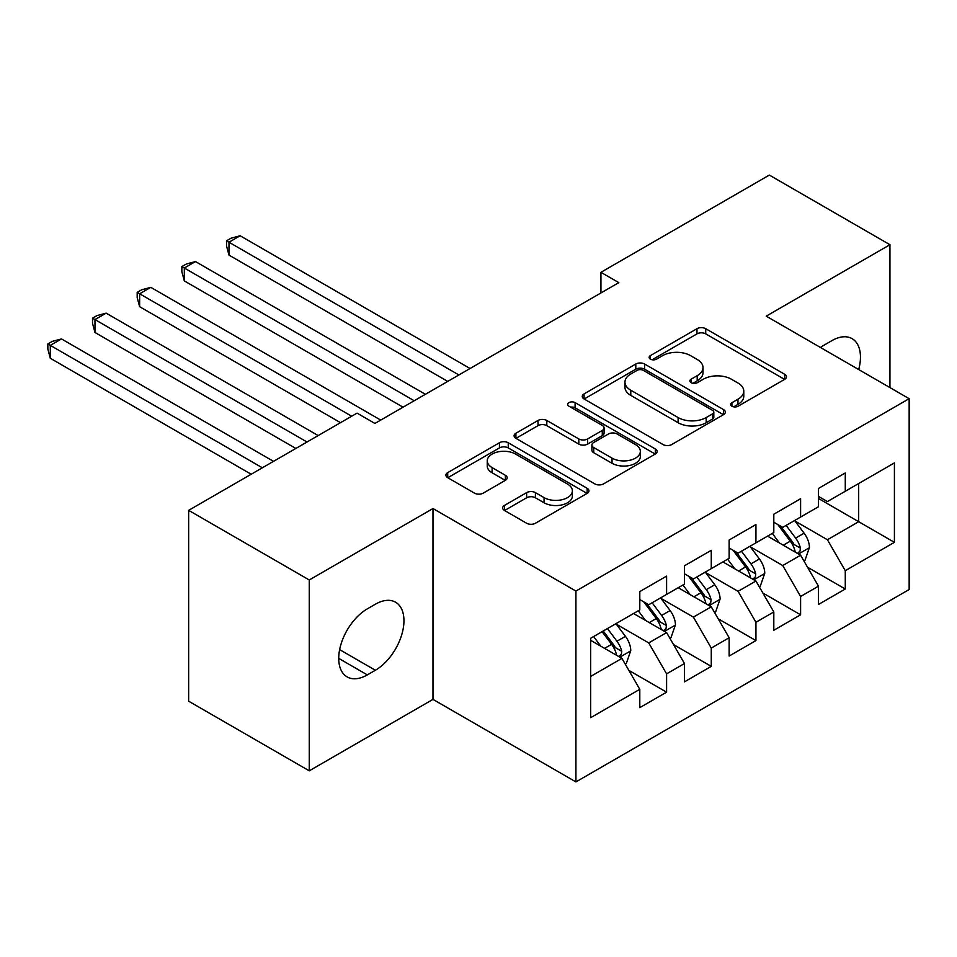 <?xml version="1.0" encoding="UTF-8"?>
<svg xmlns="http://www.w3.org/2000/svg" width="957" height="957" viewBox="0 0 957 957"><rect width="100%" height="100%" fill="white"/><g stroke="black" fill="none" stroke-linecap="round" stroke-linejoin="round"><path stroke-width="1.44" d="M731.938 406.235A4.342 2.5 0 0 0 738.074 406.235L784.668 379.343A6.197 3.577 0 0 0 786.487 376.807A6.197 3.577 0 0 0 784.668 374.271L705.74 328.706A6.197 3.577 0 0 0 696.971 328.706L650.389 355.609A4.342 2.5 0 0 0 649.121 357.38A4.342 2.5 0 0 0 650.389 359.15A4.342 2.5 0 0 0 656.526 359.15L662.555 355.669A19.846 11.46 0 0 1 690.619 355.669L697.198 359.473A19.846 11.46 0 0 1 703 367.572A19.846 11.46 0 0 1 697.198 375.67L691.169 379.151A4.342 2.5 0 0 0 689.889 380.922A4.342 2.5 0 0 0 691.169 382.692A4.342 2.5 0 0 0 697.306 382.692L703.335 379.211A19.846 11.46 0 0 1 731.387 379.211L737.967 383.015A19.846 11.46 0 0 1 743.78 391.114A19.846 11.46 0 0 1 737.967 399.213L731.938 402.694A4.342 2.5 0 0 0 730.669 404.464A4.342 2.5 0 0 0 731.938 406.235L731.938 402.694M504.495 505.404A6.197 3.577 0 0 0 502.676 507.928A6.197 3.577 0 0 0 504.495 510.464L526.637 523.252A6.197 3.577 0 0 0 535.406 523.252L587.143 493.381A6.197 3.577 0 0 0 588.962 490.845A6.197 3.577 0 0 0 587.143 488.309L508.227 442.744A6.197 3.577 0 0 0 499.446 442.744L447.72 472.614A6.197 3.577 0 0 0 445.902 475.151A6.197 3.577 0 0 0 447.72 477.687L474.457 493.13A6.197 3.577 0 0 0 483.225 493.13L505.368 480.342A6.197 3.577 0 0 0 507.186 477.806A6.197 3.577 0 0 0 505.368 475.282L492.113 467.626A16.592 9.582 0 0 1 487.245 460.855A16.592 9.582 0 0 1 497.484 452.003A16.592 9.582 0 0 1 515.56 454.073L567.525 484.075A16.592 9.582 0 0 1 572.382 490.845A16.592 9.582 0 0 1 562.142 499.698A16.592 9.582 0 0 1 544.066 497.616L535.406 492.616A6.197 3.577 0 0 0 526.637 492.616L504.495 505.404L504.495 510.464M309.255 579.978L309.255 770.828L432.983 699.388L432.983 508.538L309.255 579.978L188.649 510.344L357.045 413.125L374.917 423.437L618.808 282.626L600.936 272.314L600.936 292.95M432.983 508.538L575.923 591.067L909.15 398.686L909.15 589.524L575.923 781.917L575.923 591.067M889.938 387.597L889.938 244.717L766.21 316.157L909.15 398.686M889.938 244.717L769.332 175.083L600.936 272.314M662.998 444.527A6.197 3.577 0 0 0 671.766 444.527L723.504 414.656A6.197 3.577 0 0 0 725.322 412.12A6.197 3.577 0 0 0 723.504 409.584L644.575 364.019A6.197 3.577 0 0 0 635.807 364.019L584.069 393.889A6.197 3.577 0 0 0 582.263 396.425A6.197 3.577 0 0 0 584.069 398.961L662.998 444.527M570.683 407.168A4.342 2.5 0 0 1 575.085 407.79L575.085 402.622L655.318 448.953A6.197 3.577 0 0 1 657.136 451.489A6.197 3.577 0 0 1 655.318 454.013L603.58 483.883A6.197 3.577 0 0 1 594.811 483.883L515.895 438.318L515.895 433.258A6.197 3.577 0 0 0 514.076 435.794A6.197 3.577 0 0 0 515.895 438.318M515.895 433.258L538.037 420.47A6.197 3.577 0 0 1 546.806 420.47L578.818 438.952A6.197 3.577 0 0 0 587.586 438.952L602.264 430.471A6.197 3.577 0 0 0 604.082 427.946A6.197 3.577 0 0 0 602.264 425.41L568.948 406.175A4.342 2.5 0 0 1 567.68 404.404A4.342 2.5 0 0 1 570.36 402.084A4.342 2.5 0 0 1 575.085 402.622M818.474 498.489L858.68 521.697L858.68 483.524L894.412 462.901L845.27 491.264L845.27 472.949L818.474 488.429L818.474 506.743L800.602 517.055L800.602 498.741L773.806 514.22L773.806 532.523L755.934 542.846L755.934 524.532L729.138 540.011L729.138 558.314L711.266 568.637L711.266 550.323L684.47 565.79L684.47 584.105L666.598 594.417L666.598 576.114L639.802 591.582L639.802 609.896L590.66 638.259L590.66 717.69L639.802 689.327L621.93 658.38L590.66 640.329M894.412 462.901L894.412 542.332L845.27 570.695L827.41 539.748L795.016 521.051M807.529 567.214L845.27 589.01L845.27 570.695M845.27 589.01L818.474 604.477L818.474 586.174L800.602 596.486L782.742 565.539L750.348 546.842M762.861 593.005L800.602 614.801L800.602 596.486M800.602 614.801L773.806 630.268L773.806 611.954L755.934 622.277L738.074 591.33L705.68 572.633M718.193 618.796L755.934 640.58L755.934 622.277M755.934 640.58L729.138 656.059L729.138 637.745L711.266 648.068L693.406 617.121L661.012 598.424M673.525 644.587L711.266 666.371L711.266 648.068M711.266 666.371L684.47 681.851L684.47 663.536L666.598 673.86L648.726 642.901L616.344 624.203M628.857 670.379L666.598 692.162L666.598 673.86M666.598 692.162L639.802 707.642L639.802 689.327M639.802 599.584L648.726 604.74L666.598 594.417M590.66 676.432L621.93 658.38M684.47 573.793L693.406 578.949L711.266 568.637M648.726 642.901L666.598 632.589L633.546 613.509M684.47 663.536L666.598 632.589M729.138 548.002L738.074 553.158L755.934 542.846M693.406 617.121L711.266 606.798L678.214 587.718M729.138 637.745L711.266 606.798M773.806 522.211L782.742 527.367L800.602 517.055M738.074 591.33L755.934 581.007L722.882 561.926M773.806 611.954L755.934 581.007M818.474 496.42L827.41 501.576L845.27 491.264M782.742 565.539L800.602 555.227L767.55 536.135M818.474 586.174L800.602 555.227M188.649 510.344L188.649 701.194L309.255 770.828M432.983 699.388L575.923 781.917M827.41 539.748L858.68 521.697L894.412 542.332M858.704 369.558A40.433 23.339 120 0 0 852.089 338.658A40.433 23.339 120 0 0 831.872 340.656L823.833 345.298A40.433 23.339 120 0 0 820.46 347.475M367.321 608.867A40.433 23.339 120 0 0 340.907 644.492A40.433 23.339 120 0 0 347.104 676.886A40.433 23.339 120 0 0 367.321 674.888L375.359 670.247A40.433 23.339 120 0 0 401.773 634.611A40.433 23.339 120 0 0 395.576 602.216A40.433 23.339 120 0 0 375.359 604.226L367.321 608.867M733.672 406.845L737.967 404.368A19.846 11.46 0 0 0 743.78 396.27L743.78 391.114M703 367.572L703 372.728A19.846 11.46 0 0 1 697.198 380.826L692.904 383.302M784.584 379.391L705.74 333.873A6.197 3.577 0 0 0 696.971 333.873L652.124 359.76M723.42 414.704L644.575 369.187A6.197 3.577 0 0 0 635.807 369.187L584.153 399.009M712.534 413.891A4.342 2.5 0 0 0 713.814 412.12A4.342 2.5 0 0 0 712.534 410.35L643.26 370.347A4.342 2.5 0 0 0 637.123 370.347L630.771 374.02A19.846 11.46 0 0 0 624.957 382.118A19.846 11.46 0 0 0 630.771 390.229L678.118 417.563A19.846 11.46 0 0 0 706.182 417.563L712.534 413.891L712.534 419.046A4.342 2.5 0 0 0 713.814 417.276L713.814 412.12M624.957 382.118L624.957 387.286A19.846 11.46 0 0 0 630.771 395.385L630.771 390.229M712.534 419.046L706.182 422.719A19.846 11.46 0 0 1 678.118 422.719L630.771 395.385M515.979 438.366L538.037 425.638L538.037 420.47M604.082 427.946L604.082 433.102A6.197 3.577 0 0 1 602.264 435.626L587.586 444.108A6.197 3.577 0 0 1 578.818 444.108L546.806 425.638A6.197 3.577 0 0 0 538.037 425.638M575.085 407.79L655.234 454.061M612.025 458.128A16.592 9.582 0 0 0 630.101 460.209A16.592 9.582 0 0 0 640.341 451.357A16.592 9.582 0 0 0 635.484 444.586L617.181 434.011A6.197 3.577 0 0 0 608.413 434.011L593.723 442.493A6.197 3.577 0 0 0 591.904 445.029A6.197 3.577 0 0 0 593.723 447.565L612.025 458.128L612.025 463.284A16.592 9.582 0 0 0 630.101 465.365A16.592 9.582 0 0 0 640.341 456.513L640.341 451.357M591.904 445.029L591.904 450.185A6.197 3.577 0 0 0 593.723 452.721L593.723 447.565M612.025 463.284L593.723 452.721M572.382 490.845L572.382 496.001A16.592 9.582 0 0 1 562.142 504.853A16.592 9.582 0 0 1 544.066 502.772L535.406 497.772A6.197 3.577 0 0 0 526.637 497.772L504.578 510.512M487.245 460.855L487.245 466.011A16.592 9.582 0 0 0 492.113 472.782L492.113 467.626M505.284 480.39L492.113 472.782M587.06 493.429L508.227 447.912A6.197 3.577 0 0 0 499.446 447.912L447.792 477.734M803.916 560.946L804.981 560.335L809.443 547.428A16.736 9.666 -120 0 0 804.107 533.181L794.621 520.512M779.5 543.038L772.287 533.408M768.914 536.925L768.088 535.824M470.054 368.505L240.147 235.769L228.986 242.217L228.986 255.112L447.72 381.4M797.456 553.397L800.04 551.065L800.411 548.146A16.736 9.666 -120 0 0 795.614 538.073L786.128 525.417M780.709 526.206L792.432 541.841A8.529 4.929 60 0 1 793.987 544.437L800.411 548.146M777.766 524.496L790.255 541.172A16.736 9.666 60 0 1 795.052 551.244L795.387 552.213M228.986 255.112L226.522 245.961L226.522 240.805L458.893 374.953M226.522 240.805L230.996 238.221L240.147 235.769M759.248 586.737L760.313 586.115L764.775 573.219A16.736 9.666 -120 0 0 759.439 558.972L749.953 546.303M734.832 568.829L727.619 559.199M724.246 562.716L723.42 561.615M425.387 394.296L195.479 261.56L184.318 268.008L184.318 280.903L403.053 407.192M752.776 579.188L755.372 576.856L755.743 573.937A16.736 9.666 -120 0 0 750.946 563.864L741.46 551.196M736.041 551.986L747.764 567.633A8.529 4.929 60 0 1 749.319 570.228L755.743 573.937M733.098 550.287L745.587 566.963A16.736 9.666 60 0 1 750.384 577.035L750.719 578.004M184.318 280.903L181.854 271.752L181.854 266.596L414.225 400.744M181.854 266.596L186.328 264.012L195.479 261.56M714.568 612.528L715.645 611.906L720.107 599.01A16.736 9.666 -120 0 0 714.771 584.763L705.285 572.095M690.153 594.608L682.939 584.99M679.578 588.507L678.752 587.407M380.719 420.087L150.811 287.351L139.638 293.799L139.638 306.695L340.513 422.671M708.108 604.98L710.704 602.647L711.075 599.728A16.736 9.666 -120 0 0 706.278 589.656L696.792 576.987M691.373 577.777L703.096 593.424A8.529 4.929 60 0 1 704.651 596.02L711.075 599.728M688.43 576.078L700.919 592.754A16.736 9.666 60 0 1 705.716 602.826L706.051 603.795M139.638 306.695L137.186 297.543L137.186 292.375L351.686 416.223M137.186 292.375L141.66 289.804L150.811 287.351M669.9 638.319L670.977 637.697L675.439 624.801A16.736 9.666 -120 0 0 670.103 610.542L660.605 597.874M645.485 620.399L638.271 610.769M634.898 614.286L634.084 613.198M318.179 435.567L106.143 313.142L94.97 319.59L94.97 332.486L295.845 448.45M663.44 630.771L666.036 628.438L666.407 625.519A16.736 9.666 -120 0 0 661.61 615.447L652.124 602.778M646.705 603.568L658.428 619.215A8.529 4.929 60 0 1 659.971 621.799L666.407 625.519M643.762 601.869L656.251 618.545A16.736 9.666 60 0 1 661.048 628.605L661.383 629.574M94.97 332.486L92.518 323.322L92.518 318.167L307.018 442.002M92.518 318.167L96.98 315.595L106.143 313.142M625.232 664.11L626.309 663.488L630.771 650.593A16.736 9.666 -120 0 0 625.435 636.333L615.937 623.665M600.817 646.19L593.603 636.561M273.511 461.346L61.475 338.934L50.302 345.381L50.302 358.277L251.177 474.241M618.772 656.562L621.368 654.229L621.739 651.31A16.736 9.666 -120 0 0 616.942 641.238L607.456 628.57M603.257 630.986L613.76 645.006A8.529 4.929 60 0 1 615.303 647.59L621.739 651.31M602.097 631.668L611.583 644.336A16.736 9.666 60 0 1 616.38 654.397L616.715 655.366M50.302 358.277L47.85 349.114L47.85 343.958L262.35 467.794M47.85 343.958L52.312 341.374L61.475 338.934M737.967 404.368L737.967 399.213M691.169 382.692L691.169 379.151M697.198 380.826L697.198 375.67M650.389 359.15L650.389 355.609M696.971 333.873L696.971 328.706M705.74 333.873L705.74 328.706M784.668 379.343L784.668 374.271M584.069 398.961L584.069 393.889M635.807 369.187L635.807 364.019M644.575 369.187L644.575 364.019M723.504 414.656L723.504 409.584M678.118 422.719L678.118 417.563M706.182 422.719L706.182 417.563M546.806 425.638L546.806 420.47M578.818 444.108L578.818 438.952M587.586 444.108L587.586 438.952M602.264 435.626L602.264 430.471M655.318 454.013L655.318 448.953M526.637 497.772L526.637 492.616M535.406 497.772L535.406 492.616M544.066 502.772L544.066 497.616M505.368 480.342L505.368 475.282M447.72 477.687L447.72 472.614M499.446 447.912L499.446 442.744M508.227 447.912L508.227 442.744M587.143 493.381L587.143 488.309M338.73 658.38L367.321 674.888M339.639 649.624L375.359 670.247M798.509 554.007L809.335 547.763M795.614 538.073L804.107 533.181M783.269 545.215L790.255 541.172M753.841 579.798L764.667 573.542M750.946 563.864L759.439 558.972M738.601 571.006L745.587 566.963M709.173 605.59L719.999 599.333M706.278 589.656L714.771 584.763M693.933 596.785L700.919 592.754M664.505 631.381L675.331 625.124M661.61 615.447L670.103 610.542M649.265 622.576L656.251 618.545M619.837 657.172L630.663 650.916M616.942 641.238L625.435 636.333M604.585 648.368L611.583 644.336"/></g></svg>

